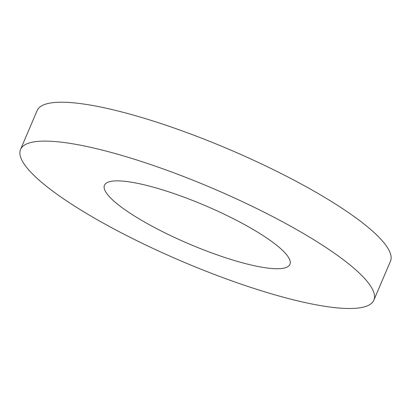 <?xml version="1.0" encoding="UTF-8"?>
<svg xmlns="http://www.w3.org/2000/svg" width="411" height="411" viewBox="0 0 411 411"><rect width="100%" height="100%" fill="white"/><g stroke="black" fill="none" stroke-linecap="round" stroke-linejoin="round"><path stroke-width="0.62" d="M373.861 300.148L390.45 261.257A192.055 39.6 -156.9 0 0 384.948 244.042A192.055 39.6 -156.9 0 0 198.112 136.832A192.055 39.6 -156.9 0 0 37.139 110.559L20.55 149.45A192.055 39.6 -156.9 0 0 181.667 261.226A192.055 39.6 -156.9 0 0 373.861 300.148A192.055 39.6 -156.9 0 0 368.359 282.938A192.055 39.6 -156.9 0 0 181.523 175.723A192.055 39.6 -156.9 0 0 20.55 149.45M287.063 255.323A100.829 20.791 -156.9 0 0 188.973 199.037A100.829 20.791 -156.9 0 0 104.461 185.243A100.829 20.791 -156.9 0 0 189.05 243.923A100.829 20.791 -156.9 0 0 289.95 264.36A100.829 20.791 -156.9 0 0 287.063 255.323"/></g></svg>
